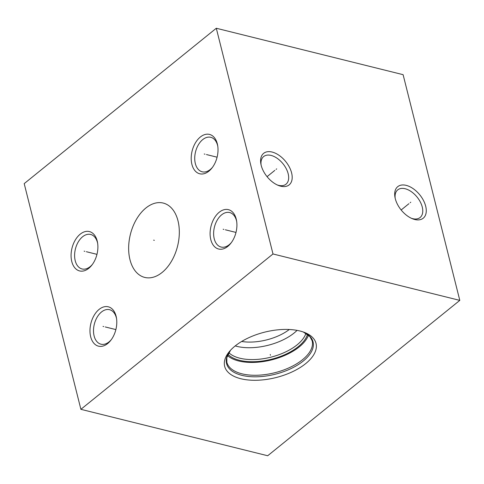 <?xml version="1.0" encoding="UTF-8"?>
<svg xmlns="http://www.w3.org/2000/svg" width="484" height="484" viewBox="0 0 484 484"><rect width="100%" height="100%" fill="white"/><g stroke="black" fill="none" stroke-linecap="round" stroke-linejoin="round"><path stroke-width="0.73" d="M459.8 300.382L403.105 74.675L216.3 28.254L24.2 183.618L80.895 409.325L267.7 455.746L459.8 300.382L272.994 253.967L80.895 409.325M216.3 28.254L272.994 253.967M219.222 212.258A20.28 12.868 104 0 1 236.555 220.65A20.28 12.868 104 0 1 230.971 243.107A20.28 12.868 104 0 1 227.795 246.398A20.28 12.868 104 0 1 210.794 239.61A20.28 12.868 104 0 1 219.222 212.258M99.093 309.415A20.28 12.868 104 0 1 116.432 317.8A20.28 12.868 104 0 1 110.848 340.258A20.28 12.868 104 0 1 107.672 343.549A20.28 12.868 104 0 1 90.671 336.761A20.28 12.868 104 0 1 99.093 309.415M200.322 137.026A20.28 12.868 104 0 1 217.655 145.412A20.28 12.868 104 0 1 212.077 167.869A20.28 12.868 104 0 1 208.894 171.161A20.28 12.868 104 0 1 191.9 164.372A20.28 12.868 104 0 1 200.322 137.026M80.199 234.177A20.28 12.868 104 0 1 97.532 242.563A20.28 12.868 104 0 1 91.948 265.02A20.28 12.868 104 0 1 88.772 268.311A20.28 12.868 104 0 1 71.771 261.523A20.28 12.868 104 0 1 80.199 234.177M129.972 259.666A38.315 24.315 104 0 1 136.5 219.222A38.315 24.315 104 0 1 163.223 203.062A38.315 24.315 104 0 1 177.997 220.825A38.315 24.315 104 0 1 171.469 261.263A38.315 24.315 104 0 1 144.746 277.423A38.315 24.315 104 0 1 129.972 259.666M406.197 185.366A20.28 12.003 -129 0 1 425.69 206.214A20.28 12.003 -129 0 1 414.77 219.5A20.28 12.003 -129 0 1 412.289 218.677A20.28 12.003 -129 0 1 394.974 197.266A20.28 12.003 -129 0 1 406.197 185.366M272.105 152.043A20.28 12.003 -129 0 1 291.604 172.891A20.28 12.003 -129 0 1 280.678 186.183A20.28 12.003 -129 0 1 278.197 185.36A20.28 12.003 -129 0 1 260.882 163.949A20.28 12.003 -129 0 1 272.105 152.043M240.826 378.73A47.099 23.407 -14.1 0 1 229.634 351.257A47.099 23.407 -14.1 0 1 299.868 330.983A47.099 23.407 -14.1 0 1 304.527 332.447A47.099 23.407 -14.1 0 1 303.51 365.287A47.099 23.407 -14.1 0 1 240.826 378.73M308.465 335.152A43.983 21.859 165.9 0 1 238.721 360.985A43.983 21.859 -14.1 0 1 227.444 355.504M307.479 334.365A42.652 21.199 165.9 0 1 280.968 356.254A42.652 21.199 165.9 0 1 239.556 360.314A42.652 21.199 -14.1 0 1 227.946 354.349M305.918 333.337A41.582 20.667 165.9 0 1 239.834 358.202A41.582 20.667 -14.1 0 1 228.829 352.703M235.23 345.909A41.582 20.667 -14.1 0 0 236.857 346.356A41.582 20.667 165.9 0 0 297.067 330.378M241.649 341.474A37.492 18.634 165.9 0 0 289.311 329.501M395.18 198.265A17.775 10.521 -129 0 1 397.733 189.879A17.775 10.521 -129 0 1 405.156 188.742A17.775 10.521 -129 0 1 422.248 207.013A17.775 10.521 -129 0 1 420.094 217.522A17.775 10.521 -129 0 1 412.671 218.665A17.775 10.521 -129 0 1 411.364 218.272M261.088 164.941A17.775 10.521 -129 0 1 263.641 156.562A17.775 10.521 -129 0 1 271.064 155.418A17.775 10.521 -129 0 1 288.155 173.696A17.775 10.521 -129 0 1 286.002 184.204A17.775 10.521 -129 0 1 278.578 185.342A17.775 10.521 -129 0 1 277.272 184.948M231.461 242.454A17.775 11.283 104 0 1 229.144 244.759A17.775 11.283 104 0 1 221.097 247.046A17.775 11.283 104 0 1 214.243 238.806A17.775 11.283 104 0 1 221.624 214.835A17.775 11.283 104 0 1 229.67 212.543A17.775 11.283 104 0 1 236.525 220.783A17.775 11.283 104 0 1 236.682 221.448M111.332 339.611A17.775 11.283 104 0 1 109.015 341.91A17.775 11.283 104 0 1 100.975 344.197A17.775 11.283 104 0 1 94.12 335.956A17.775 11.283 104 0 1 101.501 311.986A17.775 11.283 104 0 1 109.547 309.693A17.775 11.283 104 0 1 116.402 317.934A17.775 11.283 104 0 1 116.553 318.599M212.561 167.222A17.775 11.283 104 0 1 210.244 169.521A17.775 11.283 104 0 1 202.197 171.808A17.775 11.283 104 0 1 195.342 163.568A17.775 11.283 104 0 1 202.729 139.598A17.775 11.283 104 0 1 210.77 137.305A17.775 11.283 104 0 1 217.625 145.545A17.775 11.283 104 0 1 217.782 146.21M92.438 264.373A17.775 11.283 104 0 1 90.121 266.672A17.775 11.283 104 0 1 82.074 268.965A17.775 11.283 104 0 1 75.22 260.719A17.775 11.283 104 0 1 82.601 236.749A17.775 11.283 104 0 1 90.647 234.456A17.775 11.283 104 0 1 97.502 242.702A17.775 11.283 104 0 1 97.659 243.367M270.247 354.451L270.447 355.256L270.247 354.451M410.184 202.675L410.783 202.191M408.913 203.703L401.151 209.983M276.092 169.352L276.691 168.868M274.821 170.38L267.059 176.66M223.862 229.416L223.148 229.241M225.381 229.797L235.998 232.429M103.739 326.567L103.025 326.391M105.258 326.948L115.87 329.586M204.968 154.178L204.248 154.003M206.487 154.559L217.098 157.197M84.839 251.335L84.125 251.154M86.364 251.71L96.975 254.348M154.342 240.33L153.628 240.155M303.305 332A44.582 22.155 165.9 0 1 300.594 363.048A44.582 22.155 165.9 0 1 241.873 375.336A44.582 22.155 -14.1 0 1 230.499 350.283M230.505 350.277L226.808 357.634L226.851 362.238A43.983 21.859 -14.1 0 0 241.946 373.817A43.983 21.859 165.9 0 0 290.097 367.32A43.983 21.859 165.9 0 0 312.168 340.803L309.96 336.652L303.293 331.994"/></g></svg>
